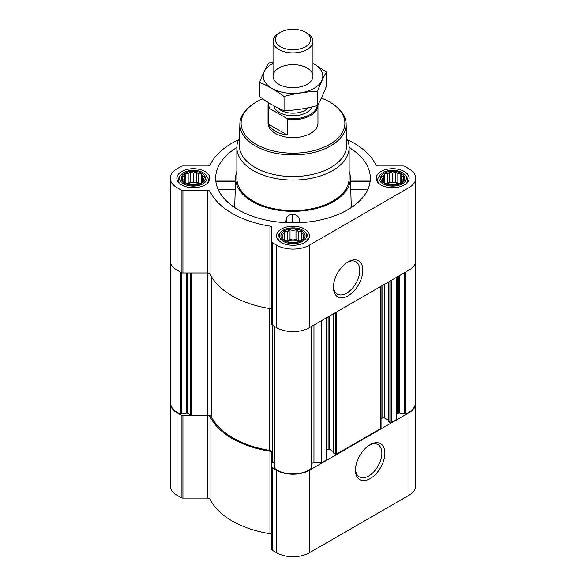 <?xml version="1.0" encoding="UTF-8"?>
<svg xmlns="http://www.w3.org/2000/svg" width="586" height="586" viewBox="0 0 586 586"><rect width="100%" height="100%" fill="white"/><g stroke="black" fill="none" stroke-linecap="round" stroke-linejoin="round"><path stroke-width="0.88" d="M347.351 262.308A18.649 10.768 -60 0 1 355.944 261.781A18.649 10.768 -60 0 1 358.8 276.731A18.649 10.768 -60 0 1 346.619 293.161A18.649 10.768 -60 0 1 337.294 294.084A18.649 10.768 -60 0 1 333.456 286.386M204.455 180.217L201.474 183.198L198.493 184.224L196.31 184.927L190.34 184.927L185.176 183.198L182.195 180.217L182.993 179.06L182.195 176.774L184.378 176.078L185.176 173.793L188.157 173.896L190.34 172.072L193.321 173.097L196.31 172.072L198.493 173.896L201.474 173.793L202.273 176.078L204.455 176.774L203.657 179.06L204.455 180.217M201.877 173.288A12.101 6.988 180 0 1 196.457 184.971A12.101 6.988 180 0 1 181.638 176.415A12.101 6.988 180 0 1 201.877 173.288M403.805 180.217L400.824 183.198L397.843 184.224L395.66 184.927L389.69 184.927L384.526 183.198L381.545 180.217L382.343 179.06L381.545 176.774L383.727 176.078L384.526 173.793L387.507 173.896L389.69 172.072L392.679 173.097L395.66 172.072L397.843 173.896L400.824 173.793L401.622 176.078L403.805 176.774L403.007 179.06L403.805 180.217M401.234 173.288A12.101 6.988 180 0 1 395.806 184.971A12.101 6.988 180 0 1 380.988 176.415A12.101 6.988 180 0 1 401.234 173.288M304.134 237.77L301.145 240.751L298.164 241.769L295.981 242.472L290.019 242.472L284.855 240.751L281.866 237.77L282.672 236.605L281.866 234.319L284.049 233.624L284.855 231.338L287.836 231.441L290.019 229.617L293 230.642L295.981 229.617L298.164 231.441L301.145 231.338L301.951 233.624L304.134 234.319L303.328 236.605L304.134 237.77M301.556 230.833A12.101 6.988 180 0 1 296.135 242.523A12.101 6.988 180 0 1 281.309 233.968A12.101 6.988 180 0 1 301.556 230.833M170.716 400.656A23.081 13.324 0 0 0 170.248 403.329A23.081 13.324 0 0 0 177.009 412.749L181.162 415.144A2.498 1.443 0 0 0 182.927 415.569L207.664 415.569A2.498 1.443 0 0 1 210.066 416.624A86.076 49.693 0 0 0 269.963 451.205A2.498 1.443 0 0 1 271.794 452.597L271.794 549.375A2.498 1.443 0 0 0 272.527 550.4L276.68 552.796A23.081 13.324 0 0 0 309.32 552.796L408.991 495.251A23.081 13.324 0 0 0 415.752 485.831L415.752 403.329A23.081 13.324 0 0 0 415.284 400.656M271.794 535.099A2.498 1.443 0 0 0 269.963 533.714A86.076 49.693 0 0 1 210.066 499.125A2.498 1.443 0 0 0 207.664 498.071L182.927 498.071A2.498 1.443 0 0 1 181.162 497.653L177.009 495.251A23.081 13.324 0 0 1 170.248 485.831L170.248 403.329M236.869 147.511A77.345 44.653 0 0 0 215.714 179.88A77.345 44.653 0 0 0 238.312 209.803A77.345 44.653 0 0 0 321.267 219.787A77.345 44.653 0 0 0 370.286 179.88A77.345 44.653 0 0 0 349.131 147.511M236.861 171.354A57.384 33.131 0 0 0 235.653 176.994A57.384 33.131 0 0 0 252.427 201.65A57.384 33.131 0 0 0 315.942 208.594A57.384 33.131 0 0 0 350.347 176.994A57.384 33.131 0 0 0 349.139 171.354M234.686 207.554L235.477 181.946M299.563 222.717L299.146 218.703C298.274 215.963 296.128 214.579 292.685 214.527C289.25 214.557 287.096 215.926 286.232 218.659L285.814 222.687M350.523 181.946L351.314 207.554M404.318 171.5A16.467 9.508 180 0 1 409.145 178.225A16.467 9.508 180 0 1 392.679 187.732A16.467 9.508 180 0 1 376.212 178.225A16.467 9.508 180 0 1 386.372 169.442A16.467 9.508 180 0 1 404.318 171.5M204.968 171.5A16.467 9.508 180 0 1 209.788 178.225A16.467 9.508 180 0 1 193.321 187.732A16.467 9.508 180 0 1 176.855 178.225A16.467 9.508 180 0 1 187.022 169.442A16.467 9.508 180 0 1 204.968 171.5M304.647 229.053A16.467 9.508 180 0 1 309.467 235.77A16.467 9.508 180 0 1 293 245.278A16.467 9.508 180 0 1 276.533 235.77A16.467 9.508 180 0 1 286.7 226.987A16.467 9.508 180 0 1 304.647 229.053M238.575 139.724A86.076 49.693 0 0 0 210.066 164.93A2.498 1.443 0 0 1 207.664 165.984L182.927 165.984A2.498 1.443 0 0 0 181.162 166.402L177.009 168.805A23.081 13.324 0 0 0 170.248 178.225A23.081 13.324 0 0 0 177.009 187.645L181.162 190.047A2.498 1.443 0 0 0 182.927 190.472L207.664 190.472A2.498 1.443 0 0 1 210.066 191.527A86.076 49.693 0 0 0 269.963 226.108A2.498 1.443 0 0 1 271.794 227.493L271.794 241.776A2.498 1.443 0 0 0 272.527 242.794L276.68 245.197A23.081 13.324 0 0 0 309.32 245.197L408.991 187.645A23.081 13.324 0 0 0 415.752 178.225A23.081 13.324 0 0 0 408.991 168.805L404.838 166.402A2.498 1.443 0 0 0 403.073 165.984L378.336 165.984A2.498 1.443 0 0 1 375.934 164.93A86.076 49.693 0 0 0 347.425 139.724M274.519 463.445L272.71 462.398A0.996 0.579 0 0 1 272.417 461.995L272.417 452.495A3.743 2.161 0 0 0 269.699 450.414L269.699 308.566M388.357 421.1L389.939 422.425A0.996 0.579 0 0 0 391.353 422.425L396.202 419.62L396.202 277.537M333.661 452.67L335.251 453.996A0.996 0.579 0 0 0 336.664 453.996L380.768 428.534A0.996 0.579 0 0 0 381.061 428.124L381.061 286.276M311.481 463.453A3.743 2.161 0 0 1 313.957 462.911L321.223 462.911L326.08 460.113A0.996 0.579 0 0 0 326.373 459.702L326.373 317.854M321.223 462.911L321.223 320.82M170.248 178.225L170.248 260.726A23.081 13.324 0 0 0 177.009 270.146L181.162 272.549A2.498 1.443 0 0 0 182.927 272.973L207.664 272.973A2.498 1.443 0 0 1 210.066 274.028A86.076 49.693 0 0 0 269.963 308.61A2.498 1.443 0 0 1 271.794 310.001M271.794 241.776L271.794 324.278A2.498 1.443 0 0 0 272.527 325.296L276.68 327.699A23.081 13.324 0 0 0 309.32 327.699L408.991 270.146A23.081 13.324 0 0 0 415.752 260.726L415.752 178.225M348.128 295.776A20.788 11.998 -60 0 1 333.434 287.294A20.788 11.998 -60 0 1 348.128 261.839A20.788 11.998 -60 0 1 362.829 270.322A20.788 11.998 -60 0 1 348.128 295.776M170.716 263.4L170.716 403.329A22.078 12.745 0 0 0 180.451 413.899A0.996 0.579 0 0 0 181.272 413.972L186.678 413.137A0.996 0.579 0 0 1 187.645 413.291L190.677 415.042A0.996 0.579 0 0 0 191.388 415.21L207.84 415.21L207.84 272.973M269.699 450.414A84.831 48.975 0 0 1 211.436 416.778A3.743 2.161 0 0 0 207.84 415.21M274.556 467.833A0.996 0.579 0 0 0 274.519 467.98A0.996 0.579 0 0 0 274.688 468.302A22.078 12.745 0 0 0 311.312 468.302A0.996 0.579 0 0 0 311.481 467.98A0.996 0.579 0 0 0 311.444 467.833M326.373 450.363L328.109 449.367L328.109 316.85M333.515 451.674L329.515 449.367A0.996 0.579 0 0 0 328.109 449.367M381.061 418.792L382.797 417.789L382.797 285.272M388.21 420.096L384.211 417.789A0.996 0.579 0 0 0 382.797 417.789M415.284 263.4L415.284 403.329A22.078 12.745 0 0 1 405.549 413.899A0.996 0.579 0 0 1 404.728 413.972L399.322 413.137A0.996 0.579 0 0 0 398.355 413.291L397.301 413.899A3.743 2.161 0 0 0 396.202 415.423M271.794 466.874A2.498 1.443 0 0 0 272.527 467.892L276.68 470.294A23.081 13.324 0 0 0 309.32 470.294L408.991 412.749A23.081 13.324 0 0 0 415.752 403.329M370.184 478.608A20.788 11.998 -60 0 1 355.482 470.126A20.788 11.998 -60 0 1 370.184 444.664A20.788 11.998 -60 0 1 384.877 453.154A20.788 11.998 -60 0 1 370.184 478.608M346.436 137.732A56.139 32.413 180 0 1 349.139 147.672L349.139 178.225A56.139 32.413 180 0 1 293 210.638A56.139 32.413 180 0 1 236.861 178.225L236.861 147.672A56.139 32.413 180 0 1 239.564 137.732M299.146 222.739L299.146 218.703M286.232 222.709L286.232 218.659M292.685 222.878L292.685 214.527M367.883 189.395L350.45 189.395M370.14 181.47L350.582 181.47M235.418 181.47L215.86 181.47M235.55 189.395L218.117 189.395M321.348 98.126A51.89 29.959 180 0 1 329.691 102.037L329.691 102.037A51.89 29.959 180 0 1 329.691 144.405A51.89 29.959 180 0 1 256.309 144.405A51.89 29.959 180 0 1 256.309 102.037A51.89 29.959 180 0 1 262.792 98.866M317.927 104.689A24.949 14.401 180 0 1 317.949 105.26L317.949 123.221A24.949 14.401 180 0 1 293 137.629A24.949 14.401 180 0 1 268.051 123.221L268.051 105.26A24.949 14.401 180 0 1 268.469 102.631M330.577 102.55L329.691 102.037L330.577 102.55A53.143 30.677 180 0 1 346.136 123.866A53.143 30.677 180 0 1 293 154.924A53.143 30.677 180 0 1 239.864 123.866A53.143 30.677 180 0 1 255.423 102.55L256.309 102.037M346.136 123.866L346.59 145.211A53.597 30.941 180 0 1 293 176.54A53.597 30.941 180 0 1 239.41 145.211L239.864 123.866M349.139 147.672A56.139 32.413 180 0 1 293 180.078A56.139 32.413 180 0 1 236.861 147.672M302.669 230.188A13.676 7.896 180 0 1 305.482 232.547A13.676 7.896 180 0 1 293 243.666A13.676 7.896 180 0 1 280.518 232.547A13.676 7.896 180 0 1 302.669 230.188M305.482 232.547L306.668 234.078A14.972 8.644 180 0 1 307.972 237.608A14.972 8.644 180 0 1 306.793 240.971M279.207 240.971A14.972 8.644 180 0 1 278.028 237.608A14.972 8.644 180 0 1 279.332 234.078L280.518 232.547M402.348 172.643A13.676 7.896 180 0 1 405.16 175.002A13.676 7.896 180 0 1 392.679 186.121A13.676 7.896 180 0 1 380.197 175.002A13.676 7.896 180 0 1 402.348 172.643M405.16 175.002L406.34 176.532A14.972 8.644 180 0 1 407.644 180.056A14.972 8.644 180 0 1 406.464 183.418M378.886 183.418A14.972 8.644 180 0 1 377.706 180.056A14.972 8.644 180 0 1 379.01 176.532L380.197 175.002M202.99 172.643A13.676 7.896 180 0 1 205.803 175.002A13.676 7.896 180 0 1 193.321 186.121A13.676 7.896 180 0 1 180.84 175.002A13.676 7.896 180 0 1 202.99 172.643M205.803 175.002L206.99 176.532A14.972 8.644 180 0 1 208.294 180.056A14.972 8.644 180 0 1 207.114 183.418M179.536 183.418A14.972 8.644 180 0 1 178.356 180.056A14.972 8.644 180 0 1 179.66 176.532L180.84 175.002M301.145 231.338L301.145 240.751M301.951 233.624L301.951 239.586M298.164 231.441L298.164 240.795L295.981 239.535L293 239.996L290.019 239.535L287.836 240.795L285.792 241.11M300.208 241.11L298.164 240.795M295.981 229.617L295.981 239.535M293 230.642L293 239.996M290.019 229.617L290.019 239.535M287.836 231.441L287.836 240.795M284.855 231.338L284.855 240.751M284.049 233.624L284.049 239.586M282.672 236.605L282.672 238.473M303.328 236.605L303.328 238.473M299.219 241.454A9.977 5.765 0 0 0 286.781 241.454M290.114 242.479A9.977 5.765 180 0 1 295.886 242.479M400.824 173.793L400.824 183.198M401.622 176.078L401.622 182.041M397.843 173.896L397.843 183.242L395.66 181.982L392.679 182.444L389.69 181.982L387.507 183.242L385.463 183.565M399.886 183.565L397.843 183.242M395.66 172.072L395.66 181.982M392.679 173.097L392.679 182.444M389.69 172.072L389.69 181.982M387.507 173.896L387.507 183.242M384.526 173.793L384.526 183.198M383.727 176.078L383.727 182.041M382.343 179.06L382.343 180.928M403.007 179.06L403.007 180.928M398.898 183.901A9.977 5.765 0 0 0 386.46 183.901M201.474 173.793L201.474 183.198M202.273 176.078L202.273 182.041M198.493 173.896L198.493 183.242L196.31 181.982L193.321 182.444L190.34 181.982L188.157 183.242L186.114 183.565M200.537 183.565L198.493 183.242M196.31 172.072L196.31 181.982M193.321 173.097L193.321 182.444M190.34 172.072L190.34 181.982M188.157 173.896L188.157 183.242M185.176 173.793L185.176 183.198M184.378 176.078L184.378 182.041M182.993 179.06L182.993 180.928M203.657 179.06L203.657 180.928M199.54 183.901A9.977 5.765 0 0 0 187.102 183.901M389.793 184.934A9.977 5.765 180 0 1 395.557 184.934M190.443 184.934A9.977 5.765 180 0 1 196.207 184.934M369.407 445.14A18.649 10.768 -60 0 1 377.999 444.613A18.649 10.768 -60 0 1 380.856 459.556A18.649 10.768 -60 0 1 368.675 475.993A18.649 10.768 -60 0 1 359.35 476.916A18.649 10.768 -60 0 1 355.504 469.218M317.194 105.605A24.246 13.998 180 0 1 286.312 118.138L269.699 108.549A24.246 13.998 180 0 1 268.945 102.931M269.699 108.549L268.71 108.556A24.949 14.401 180 0 1 268.051 105.26M317.949 105.26A24.949 14.401 180 0 1 287.301 119.288L286.312 118.138M287.301 119.288L287.301 135.007L268.71 124.276A24.949 14.401 0 0 0 287.301 135.007M268.71 108.556L268.71 124.276M307.115 33.226L305.489 32.289A17.661 10.196 180 0 1 305.489 46.712A17.661 10.196 180 0 1 280.511 46.712A17.661 10.196 180 0 1 280.511 32.289A17.661 10.196 180 0 1 305.489 32.289L307.115 33.226A19.961 11.522 180 0 1 312.961 41.372A19.961 11.522 180 0 1 293 52.894A19.961 11.522 180 0 1 273.039 41.372A19.961 11.522 180 0 1 278.885 33.226L280.511 32.289M312.961 63.376A29.813 17.214 180 0 1 314.081 88.34A29.813 17.214 180 0 1 271.377 88.017A29.813 17.214 180 0 1 273.039 63.376M307.115 84.318A19.961 11.522 180 0 1 278.885 84.311A19.961 11.522 180 0 1 278.885 68.02A19.961 11.522 180 0 1 307.115 68.02A19.961 11.522 180 0 1 307.115 84.311A19.961 11.522 180 0 1 307.115 84.318M273.039 61.948L268.556 63.09C265.575 68.188 262.587 74.612 259.605 82.37C267.648 85.688 275.801 90.391 284.049 96.485C295.183 93.43 306.317 91.709 317.444 91.321C320.425 83.556 323.413 77.132 326.395 72.041L312.961 63.281M326.395 72.041L326.395 86.259C323.413 94.016 320.425 100.44 317.444 105.539C306.317 108.593 295.183 110.314 284.049 110.703C276.006 107.392 267.861 102.682 259.605 96.587L259.605 82.37M317.444 91.321L317.444 105.539M284.049 96.485L284.049 110.703M391.353 422.425L391.353 280.335M380.768 428.534L380.768 286.444M336.664 453.996L336.664 311.913M326.08 460.113L326.08 318.022M177.009 187.645L177.009 270.146M181.162 190.047L181.162 272.549M182.927 190.472L182.927 272.973M207.664 190.472L207.664 272.973M210.066 191.527L210.066 274.028M269.963 226.108L269.963 308.61M272.527 242.794L272.527 325.296M276.68 245.197L276.68 327.699M309.32 245.197L309.32 327.699M408.991 187.645L408.991 270.146M191.388 415.21L191.388 272.973M180.451 413.899L180.451 272.138M181.272 413.972L181.272 272.607M186.678 413.137L186.678 272.973M187.645 413.291L187.645 272.973M190.677 415.042L190.677 272.973M211.436 416.778L211.436 276.599M272.71 462.398L272.71 325.406M274.688 468.302L274.688 326.549M311.312 468.302L311.312 326.549M313.957 462.911L313.957 325.018M329.515 449.367L329.515 316.037M333.661 453.081L333.661 313.642M335.251 453.996L335.251 312.726M384.211 417.789L384.211 284.459M388.357 421.51L388.357 282.064M389.939 422.425L389.939 281.148M397.301 413.899L397.301 276.9M398.355 413.291L398.355 276.292M399.322 413.137L399.322 275.735M404.728 413.972L404.728 272.615M405.549 413.899L405.549 272.138M177.009 412.749L177.009 495.251M181.162 415.144L181.162 497.653M182.927 415.569L182.927 498.071M207.664 415.569L207.664 498.071M210.066 416.624L210.066 499.125M269.963 451.205L269.963 533.714M272.527 467.892L272.527 550.4M276.68 470.294L276.68 552.796M309.32 470.294L309.32 552.796M408.991 412.749L408.991 495.251M311.803 106.96A19.213 11.09 180 0 1 291.996 115.764A19.213 11.09 180 0 1 273.889 105.817M308.441 107.714A17.338 10.013 180 0 1 293.029 113.171A17.338 10.013 180 0 1 277.588 107.743M235.653 176.994L235.44 180.356M350.347 176.994L350.56 180.363M274.519 467.98L274.519 326.446M311.481 467.98L311.481 326.446M333.515 452.875L333.515 313.722M388.21 421.305L388.21 282.152M370 180.136L350.545 180.136M235.455 180.136L216 180.136M278.028 237.608L278.028 239.733M307.972 237.608L307.972 239.733M377.706 180.056L377.706 182.187M407.644 180.056L407.644 182.187M178.356 180.056L178.356 182.187M208.294 180.056L208.294 182.187M273.039 41.372L273.039 76.165M312.961 41.372L312.961 76.165"/></g></svg>
